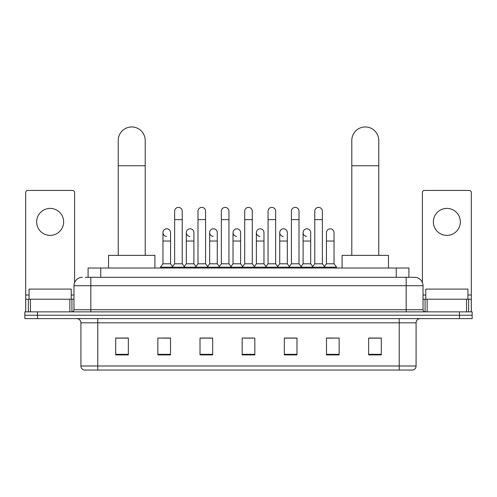 <?xml version="1.0" encoding="UTF-8"?>
<svg xmlns="http://www.w3.org/2000/svg" width="497" height="497" viewBox="0 0 497 497"><rect width="100%" height="100%" fill="white"/><g stroke="black" fill="none" stroke-linecap="round" stroke-linejoin="round"><path stroke-width="0.75" d="M88.093 277.295L88.093 268.02L408.907 268.02L408.907 277.295M85.54 277.295L414.604 277.295A8.43 8.43 0 0 1 423.034 285.725L423.034 309.755C423.146 311.023 423.854 311.725 425.146 311.861M85.347 277.295L90.827 277.295L90.827 285.725L73.966 285.725L73.966 309.755A2.106 2.106 0 0 1 71.854 311.861M82.396 277.295A8.43 8.43 0 0 0 73.966 285.725M37.499 311.861L24.85 311.861L24.85 315.235L37.499 315.235L24.85 315.235L24.85 318.608L37.499 318.608L37.499 315.235L459.501 315.235L37.499 315.235L37.499 311.861L459.501 311.861L459.501 315.235L472.15 315.235L459.501 315.235L459.501 318.608L37.499 318.608M459.501 318.608L472.15 318.608L472.15 311.861L459.501 311.861M423.034 285.725L406.173 285.725L406.173 277.295L414.604 277.295M416.082 365.997C415.964 368.016 414.952 369.364 413.044 370.041L399.215 370.041L399.215 365.997L416.082 365.997L416.082 322.826A4.218 4.218 0 0 1 420.294 318.608M399.215 370.041L83.956 370.041A4.218 4.218 0 0 1 80.918 365.997L80.918 322.826C80.669 320.267 79.265 318.857 76.706 318.608M381.298 354.908L381.298 338.047L368.65 338.047L368.65 354.908L381.298 354.908M339.14 354.908L339.14 338.047L326.492 338.047L326.492 354.908L339.14 354.908M296.982 354.908L296.982 338.047L284.334 338.047L284.334 354.908L296.982 354.908M128.35 354.908L128.35 338.047L115.702 338.047L115.702 354.908L128.35 354.908M170.508 354.908L170.508 338.047L157.86 338.047L157.86 354.908L170.508 354.908M212.666 354.908L212.666 338.047L200.018 338.047L200.018 354.908L212.666 354.908M254.824 354.908L254.824 338.047L242.176 338.047L242.176 354.908L254.824 354.908M326.492 338.128L334.462 338.128M368.65 338.128L380.453 338.128M209.249 338.128L206.007 338.128M162.538 338.128L170.508 338.128M116.546 338.128L128.35 338.128M290.993 338.128L287.751 338.128M244.282 338.128L252.718 338.128M212.666 338.128L200.018 338.128M296.982 338.128L284.334 338.128M71.226 299.219L71.226 289.099L29.068 289.099L29.068 299.219M50.147 208.405A13.494 13.494 0 0 0 36.654 221.898A13.494 13.494 0 0 0 50.147 235.392A13.494 13.494 0 0 0 63.635 221.898A13.494 13.494 0 0 0 50.147 208.405M69.853 311.861L69.853 299.219L30.435 299.219L30.435 311.861M74.6 282.52L74.6 192.556A2.106 2.106 0 0 0 72.487 190.45L27.801 190.45A2.106 2.106 0 0 0 25.695 192.556L25.695 299.219L30.435 299.219M69.853 299.219L73.966 299.219M25.695 311.861L25.695 299.219M118.23 255.371L118.23 140.446A13.494 13.494 0 0 1 131.724 126.959A13.494 13.494 0 0 1 145.211 140.446A13.494 13.494 0 0 0 131.724 126.959M145.211 255.371L145.211 140.446M154.909 268.02L154.909 255.371L108.532 255.371L108.532 268.02M351.789 255.371L351.789 140.446A13.494 13.494 0 0 1 365.276 126.959A13.494 13.494 0 0 1 378.77 140.446A13.494 13.494 0 0 0 365.276 126.959M378.77 255.371L378.77 140.446M388.468 268.02L388.468 255.371L342.091 255.371L342.091 268.02M174.64 219.624L182.225 219.624L182.225 263.801L174.64 263.801L174.64 211.188A3.796 3.796 0 0 1 178.672 207.404A3.796 3.796 0 0 1 182.225 211.188A3.796 3.796 0 0 0 178.672 207.404M174.64 263.801L172.111 267.175L172.111 268.02M182.225 263.801L184.754 267.175L160.432 267.175L160.432 268.02M197.992 263.801L197.992 219.624L205.584 219.624L205.584 263.801L197.992 263.801L195.464 267.175L184.754 267.175L184.754 268.02M197.992 219.624L197.992 211.188A3.796 3.796 0 0 1 202.024 207.404A3.796 3.796 0 0 1 205.584 211.188A3.796 3.796 0 0 0 202.024 207.404M205.584 263.801L208.113 267.175L195.464 267.175L195.464 268.02M221.351 263.801L221.351 219.624L228.937 219.624L228.937 263.801L221.351 263.801L218.823 267.175L208.113 267.175L208.113 268.02M221.351 219.624L221.351 211.188A3.796 3.796 0 0 1 225.383 207.404A3.796 3.796 0 0 1 228.937 211.188A3.796 3.796 0 0 0 225.383 207.404M228.937 263.801L231.465 267.175L218.823 267.175L218.823 268.02M244.704 263.801L244.704 219.624L252.296 219.624L252.296 263.801L244.704 263.801L242.176 267.175L231.465 267.175L231.465 268.02M244.704 219.624L244.704 211.188A3.796 3.796 0 0 1 248.736 207.404A3.796 3.796 0 0 1 252.296 211.188A3.796 3.796 0 0 0 248.736 207.404M252.296 263.801L254.824 267.175L242.176 267.175L242.176 268.02M268.063 263.801L268.063 219.624L275.649 219.624L275.649 263.801L268.063 263.801L265.535 267.175L254.824 267.175L254.824 268.02M268.063 219.624L268.063 211.188A3.796 3.796 0 0 1 272.095 207.404A3.796 3.796 0 0 1 275.649 211.188A3.796 3.796 0 0 0 272.095 207.404M275.649 263.801L278.177 267.175L265.535 267.175L265.535 268.02M291.416 263.801L291.416 219.624L299.008 219.624L299.008 263.801L291.416 263.801L288.887 267.175L278.177 267.175L278.177 268.02M291.416 219.624L291.416 211.188A3.796 3.796 0 0 1 295.448 207.404A3.796 3.796 0 0 1 299.008 211.188A3.796 3.796 0 0 0 295.448 207.404M299.008 263.801L301.536 267.175L288.887 267.175L288.887 268.02M314.775 263.801L314.775 219.624L322.36 219.624L322.36 263.801L314.775 263.801L312.246 267.175L301.536 267.175L301.536 268.02M314.775 219.624L314.775 211.188A3.796 3.796 0 0 1 318.807 207.404A3.796 3.796 0 0 1 322.36 211.188A3.796 3.796 0 0 0 318.807 207.404M322.36 263.801L324.889 267.175L312.246 267.175L312.246 268.02M334.04 263.801L334.04 241.039L326.448 241.039L326.448 263.801L334.04 263.801L336.568 267.175L324.889 267.175L324.889 268.02M166.514 236.392A3.796 3.796 0 0 1 162.96 232.608A3.796 3.796 0 0 1 166.992 228.819A3.796 3.796 0 0 1 170.552 232.608L170.552 241.039L162.96 241.039L162.96 232.608M170.552 241.039L170.552 263.801L162.96 263.801L162.96 241.039M162.96 263.801L160.432 267.175M170.552 263.801L172.596 266.529M189.873 236.392A3.796 3.796 0 0 1 186.319 232.608A3.796 3.796 0 0 1 190.351 228.819A3.796 3.796 0 0 1 193.905 232.608L193.905 241.039L186.319 241.039L186.319 232.608M193.905 241.039L193.905 263.801L186.319 263.801L186.319 241.039M186.319 263.801L184.269 266.529M193.905 263.801L195.948 266.529M213.225 236.392A3.796 3.796 0 0 1 209.672 232.608A3.796 3.796 0 0 1 213.704 228.819A3.796 3.796 0 0 1 217.264 232.608L217.264 241.039L209.672 241.039L209.672 232.608M217.264 241.039L217.264 263.801L209.672 263.801L209.672 241.039M209.672 263.801L207.628 266.529M217.264 263.801L219.307 266.529M236.584 236.392A3.796 3.796 0 0 1 233.031 232.608A3.796 3.796 0 0 1 237.063 228.819A3.796 3.796 0 0 1 240.616 232.608L240.616 241.039L233.031 241.039L233.031 232.608M240.616 241.039L240.616 263.801L233.031 263.801L233.031 241.039M233.031 263.801L230.981 266.529M240.616 263.801L242.66 266.529M259.937 236.392A3.796 3.796 0 0 1 256.384 232.608A3.796 3.796 0 0 1 260.416 228.819A3.796 3.796 0 0 1 263.969 232.608L263.969 241.039L256.384 241.039L256.384 232.608M263.969 241.039L263.969 263.801L256.384 263.801L256.384 241.039M256.384 263.801L254.34 266.529M263.969 263.801L266.019 266.529M283.296 236.392A3.796 3.796 0 0 1 279.736 232.608A3.796 3.796 0 0 1 283.775 228.819A3.796 3.796 0 0 1 287.328 232.608L287.328 241.039L279.736 241.039L279.736 232.608M287.328 241.039L287.328 263.801L279.736 263.801L279.736 241.039M279.736 263.801L277.693 266.529M287.328 263.801L289.372 266.529M306.649 236.392A3.796 3.796 0 0 1 303.095 232.608A3.796 3.796 0 0 1 307.127 228.819A3.796 3.796 0 0 1 310.681 232.608L310.681 241.039L303.095 241.039L303.095 232.608M310.681 241.039L310.681 263.801L303.095 263.801L303.095 241.039M303.095 263.801L301.052 266.529M310.681 263.801L312.731 266.529M326.448 241.039L326.448 232.608A3.796 3.796 0 0 1 330.486 228.819A3.796 3.796 0 0 1 334.04 232.608L334.04 241.039M326.448 263.801L324.404 266.529M336.568 267.175L336.568 268.02M446.853 208.405A13.494 13.494 0 0 0 433.365 221.898A13.494 13.494 0 0 0 446.853 235.392A13.494 13.494 0 0 0 460.346 221.898A13.494 13.494 0 0 0 446.853 208.405M466.565 311.861L466.565 299.219L427.147 299.219L427.147 311.861M471.305 311.861L471.305 299.219L471.305 311.861M466.565 299.219L471.305 299.219L471.305 192.556A2.106 2.106 0 0 0 469.199 190.45L424.513 190.45A2.106 2.106 0 0 0 422.4 192.556L422.4 282.52M423.034 299.219L427.147 299.219M467.932 299.219L467.932 289.099L425.774 289.099L425.774 299.219M100.742 277.295L100.742 268.02M396.258 277.295L396.258 268.02M90.827 311.861L90.827 309.755L423.034 309.755M73.966 309.755L90.827 309.755L90.827 285.725L406.173 285.725L406.173 311.861M399.215 318.608L399.215 322.826L80.918 322.826M416.082 322.826L399.215 322.826L399.215 365.997L97.785 365.997L97.785 370.041M80.918 365.997L97.785 365.997L97.785 318.608M254.824 354.324L242.176 354.324M212.666 354.324L200.018 354.324M170.508 354.324L157.86 354.324M128.35 354.324L115.702 354.324M296.982 354.324L284.334 354.324M339.14 354.324L326.492 354.324M381.298 354.324L368.65 354.324M73.966 295.001L71.226 295.001M29.068 295.001L25.695 295.001M71.928 299.219L71.928 311.861M25.726 299.219L25.726 311.861M28.36 311.861L28.36 299.219M118.23 165.743L145.211 165.743M351.789 165.743L378.77 165.743M471.305 295.001L467.932 295.001M425.774 295.001L423.034 295.001M471.274 311.861L471.274 299.219M468.64 299.219L468.64 311.861M425.072 311.861L425.072 299.219M182.225 219.624L182.225 211.188M205.584 219.624L205.584 211.188M228.937 219.624L228.937 211.188M252.296 219.624L252.296 211.188M275.649 219.624L275.649 211.188M299.008 219.624L299.008 211.188M322.36 219.624L322.36 211.188"/></g></svg>
